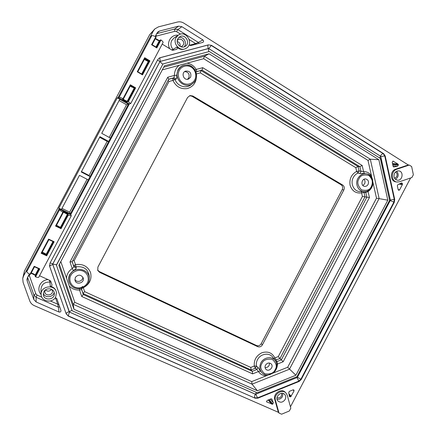 <?xml version="1.0" encoding="UTF-8"?>
<svg xmlns="http://www.w3.org/2000/svg" width="436" height="436" viewBox="0 0 436 436"><rect width="100%" height="100%" fill="white"/><g stroke="black" fill="none" stroke-linecap="round" stroke-linejoin="round"><path stroke-width="0.65" d="M189.611 95.697L191.938 96.214L341.061 184.75C342.685 185.965 343.072 187.594 342.222 189.638L261.197 343.704C259.992 345.568 258.428 346.173 256.51 345.514L99.245 271.524L97.599 270.048M343.851 189.949L262.401 344.832C261.186 346.707 259.616 347.318 257.687 346.653L99.615 272.337L97.768 270.484L97.887 267.099L187.567 97.506L190.08 95.56L192.848 96.007L342.691 185.033C344.32 186.254 344.707 187.894 343.851 189.949L342.222 189.638M256.477 366.169L257.992 367.379L256.848 369.505L255.338 368.273L251.098 369.946L83.074 293.532L83.298 294.551L252.27 371.314L252.613 373.865L258.466 371.548L256.848 369.505L252.27 371.314L251.098 369.946L250.76 367.417L254.297 366.027L255.338 368.273L256.477 366.169L254.297 366.027C253.796 359.973 256.363 355.531 262.009 352.702C267.949 351.024 272.228 352.773 274.838 357.951L273.868 358.757M361.76 191.551L361.602 192.875C355.885 193.622 352.048 191.066 350.081 185.213C349.214 178.962 351.405 174.351 356.653 171.375L358.005 173.076L359.09 170.95L356.653 171.375L355.798 167.669L200.309 72.867L196.462 73.929M196.571 75.401C196.456 82.355 193.339 86.753 187.213 88.595C180.673 89.358 175.926 86.622 172.972 80.393L175.087 79.521L172.798 78.246L172.972 80.393L168.977 81.494L74.153 260.684L75.488 264.625C82.693 263.6 87.712 266.222 90.541 272.495C92.04 279.182 89.625 284.267 83.309 287.749L83.298 287.722M81.494 288.877L83.074 293.532L84.628 291.635L250.76 367.417M81.499 288.785L82.698 287.983M82.927 287.891L83.309 287.749L84.628 291.635M76.033 266.816L75.488 264.625L73.624 265.671L76.033 266.816C83.968 266.009 88.399 269.355 89.326 276.86L89.227 278.877C89.489 288.016 75.515 292.409 70.512 284.664C68.447 281.531 68.25 278.233 69.924 274.773C74.294 265.502 89.996 268.952 89.227 278.877C89.478 288.033 75.532 292.425 70.512 284.664L70.343 284.43C68.261 281.269 68.06 277.939 69.744 274.446L73.412 270.505C75.237 269.481 76.186 268.652 76.262 268.026L75.968 266.854M72.714 260.695L74.153 260.684M168.182 80.295L168.977 81.494M196.129 72.409L196.227 71.815M367.385 173.964C376.257 176.318 373.456 192.042 364.289 191.551C358.49 191.753 354.681 184.025 357.88 178.417C360.24 174.531 363.411 173.048 367.385 173.964L364.333 173.468L359.885 173.588L360.975 171.452L359.88 166.656L362.18 165.484L202.724 67.662L202.01 70.06L359.88 166.656L358.07 166.514L201.012 70.501L196.293 71.798L202.01 70.06L201.012 70.501L200.309 72.867M364.333 173.468L363.575 171.615L359.09 170.95L358.07 166.514L355.798 167.669M275.819 361.586L276.936 361.569L281.373 359.82L283.144 361.776L369.466 197.492L366.85 197.154L281.373 359.82L280.01 358.545L365.014 196.794L364.027 192.494L365.788 192.499L366.85 197.154L362.425 196.462L361.602 192.875L364.027 192.494L363.384 191.551M274.925 360.212L280.01 358.545L278.255 356.61L362.425 196.462M276.664 364.245L277.46 364.027L276.936 361.569L274.838 357.951L278.255 356.61M177.207 41.469C179.545 42.259 180.493 43.889 180.063 46.369M51.53 289.33C49.666 291.51 47.633 291.717 45.431 289.956M43.714 252.706L43.42 253.267M57.939 225.859L57.732 226.246M145.978 59.661L145.635 60.288M131.727 86.551L131.481 87.009M175.092 79.597C177.381 86.23 185.954 88.955 191.072 84.769L192.734 83.434C199.612 78.921 196.952 65.127 186.128 64.953C195.41 64.125 200.369 78.202 192.734 83.434C185.077 89.974 173.027 78.9 178.286 69.973C180.052 66.882 182.662 65.209 186.128 64.953L185.823 64.964C182.33 65.226 179.686 66.915 177.91 70.032L176.722 75.259C176.902 77.336 176.744 78.6 176.253 79.052L175.087 79.521M359.885 173.588L358.005 173.076M257.992 367.379L260.434 371.101L262.777 373.499C259.605 370.731 258.973 367.194 260.881 362.899C263.671 357.155 271.999 355.852 275.209 360.605L272.822 357.313C269.383 352.223 260.456 353.601 257.469 359.755C256.412 361.826 256.068 363.935 256.439 366.087M177.25 40.63L178.215 39.714C181.131 37.66 185.175 41.818 183.322 44.93L181.986 46.32L180.798 46.723M51.906 289.531L52.424 290.965C53.148 295.603 44.99 296.535 44.832 291.815L45.099 290.234M395.539 172.013C397.125 173.108 397.512 174.656 396.7 176.651L394.602 178.357M281.618 393.283C281.918 396.776 280.375 398.281 276.996 397.801M56.5 225.287L60.064 227.265M42.248 252.188L45.916 253.975L45.791 254.221M130.211 86.126L133.863 87.925M144.392 59.356L147.924 61.378L148.077 61.095M22.776 278.206L24.427 271.11L149.744 34.58L154.72 29.043M81.51 289.166L81.581 288.365L81.587 289.509L83.298 294.551L81.728 296.475L252.613 373.865M81.494 288.894L81.587 289.509L79.526 290.005L81.728 296.475M72.24 261.589L73.897 266.837L76.262 268.026M79.488 288.73L79.526 290.005C75.33 290.256 71.875 288.883 69.161 285.88L66.512 278.168C66.817 274.119 68.719 270.914 72.234 268.549L73.412 270.505M72.169 261.731L73.897 266.837L72.234 268.549L69.994 261.971L72.153 261.758L168.792 79.145L167.767 77.227L69.994 261.971M176.253 79.052L173.948 77.761L174.438 75.401L167.767 77.227M176.722 75.259L174.438 75.401C174.416 71.182 175.986 67.82 179.147 65.318L186.973 63.198C190.963 63.77 194.031 65.852 196.173 69.455L196.903 71.46L196.009 72.027L196.483 71.635M202.724 67.662L196.173 69.455L195.143 70.098M362.18 165.484L363.575 171.615C366.894 171.577 369.526 172.978 371.467 175.817L373.096 183.055C372.617 186.69 370.954 189.513 368.109 191.529L365.788 192.499L365.09 191.513M369.466 197.492L367.837 190.717M283.144 361.776L277.46 364.027C277.405 367.543 276.01 370.529 273.285 372.993L266.391 375.745C262.946 375.739 260.303 374.339 258.466 371.548L260.434 371.101M184.15 46.837C187.654 43.197 183.567 36.112 178.744 37.534M54.146 292.354C53.334 297.439 45.022 298.333 43.355 293.483M396.662 171.25C399.06 174.296 398.657 176.994 395.457 179.354M277.045 399.169C279.312 399.605 281.122 398.738 282.463 396.569L282.942 393.397M278.364 412.303L274.756 399.458L275.416 400.194C273.454 394.367 282.13 388.541 285.994 393.054L287.28 395.332L290.817 408.172L289.341 410.985L281.612 414.2L279.024 413.072L278.364 412.303L34.221 305.603C32.062 304.617 30.575 303.058 29.762 300.922L23.092 282.37L22.732 278.44L23.582 275.923L26.776 269.895L26.738 271.688L59.443 209.95L63.204 212.485L62.877 211.656C62.43 211.073 68.005 213.825 67.874 214.12L67.389 214.267L60.49 227.298L56.413 225.45M52.936 241.56L46.243 254.193C45.524 254.292 44.15 253.708 42.112 252.444M38.564 268.701L35.131 275.187L35.55 276.871C37.403 277.476 38.466 277.601 38.739 277.252L71.264 215.836L70.883 214.763L59.073 208.937L58.844 208.174L117.284 97.866L118.112 97.501L153.418 30.852L154.878 28.885L158.448 26.863L177.436 22.04C179.643 21.522 181.758 21.882 183.779 23.108L408.254 164.961L395.725 169.173C389.789 170.83 390.04 181.409 396.002 181.899L396.983 182.035C391.01 181.545 390.76 170.939 396.711 169.272L409.262 165.053L408.254 164.961M156.802 47.922L151.575 44.739L152.099 44.685L156.568 47.404L156.802 47.922L161.02 39.965L159.353 40.646L155.984 46.995M144.55 59.056C146.747 60.005 147.995 60.822 148.3 61.503L141.689 73.984M130.32 85.925C132.5 86.906 133.765 87.691 134.119 88.274L127.247 101.261L127.394 101.741L128.228 101.544L130.713 103.572L129.388 103.915L70.725 214.686L70.354 213.858L90.099 176.575L81.254 171.986L99.953 136.686L108.706 141.438L110.477 138.103L101.73 133.334L119.769 99.277L117.284 97.866M26.776 269.895L59.073 208.937L59.443 209.95M410.587 177.981L290.441 406.821M69.161 285.88L74.801 302.328L73.194 304.284L73.962 309.271L58.827 265.328L164.437 65.82L209.051 53.813L204.375 56.244L203.656 58.691L186.973 63.198M75.324 277.432C78.224 274.293 80.834 274.418 83.151 277.819C85.036 282.795 76.24 285.531 74.997 280.332L75.324 277.432M190.619 77.227C191.535 72.839 189.84 70.801 185.534 71.112C180.766 72.763 183.709 80.922 188.406 79.118L190.619 77.227M371.467 175.817L367.995 160.399L370.311 159.211L378.846 159.69L387.817 200.179L376.508 198.173L373.096 183.055M368.088 184.406C369.063 181.632 368.311 179.828 365.831 178.978C361.662 178.188 360.321 185.834 364.529 186.352C366.044 186.51 367.232 185.861 368.088 184.406M273.285 372.993L287.684 367.254L295.87 375.26L257.393 390.77L252.041 384.181L251.697 381.604L266.391 375.745M265.486 365.177C267.148 362.856 269.028 362.414 271.121 363.858C274.342 366.769 268.827 372.508 265.911 369.265C264.903 368.098 264.761 366.731 265.486 365.177M177.834 38.766L179.828 36.722C185.322 33.403 190.783 43.055 185.284 46.298C181.104 49.35 175.119 43.338 177.834 38.766M43.911 291.749C46.145 286.986 54.347 288.403 54.353 293.515C54.985 299.897 43.943 301.183 43.355 294.763L43.911 291.749M394.526 173.348C395.534 171.615 396.929 170.798 398.706 170.896C404.058 171.266 402.57 181.12 397.316 180.182C394.226 179.142 393.299 176.869 394.526 173.348M285.155 399.452C282.964 402.466 280.566 402.989 277.955 401.022C274.26 397.283 281.236 390.449 284.681 394.417C285.896 395.855 286.054 397.534 285.155 399.452M41.763 253.103L48.908 239.615L48.614 239.108L54.151 241.74L53.574 241.827L48.919 239.62L41.731 253.109L46.412 255.289L46.69 255.834L41.131 253.24L41.731 253.109M46.249 254.183L46.412 255.289M63.204 212.485L56.124 225.935L60.768 228.181L61.045 228.72L55.53 226.055L56.124 225.935M60.495 227.287L60.768 228.181M39.186 268.936L34.46 266.778L34.21 266.303L39.79 268.859L39.186 268.936M142.518 74.894L142.212 74.333L137.787 71.727L137.247 71.787L142.518 74.894L149.946 60.871L149.281 60.942L142.196 74.322M148.295 61.514L149.281 60.942M144.937 58.331L137.831 71.749L144.926 58.299L149.341 60.947M110.477 138.103L128.429 104.204L129.388 103.915L118.112 97.501L119.23 97.103L123.045 98.596L122.56 98.988L122.892 98.994M134.114 88.285L134.996 87.919L128.031 101.07L128.228 101.544M123.192 98.672L123.617 98.58L130.598 85.342L134.996 87.919M160.235 57.65L208.43 44.854L211.504 45.349L383.658 153.679L385.179 155.93L394.705 199.416L394.313 202.228L301.232 379.505L299.134 381.429L257.861 398.188L255.142 398.199L68.31 316.116L66.168 313.833L49.682 266.44L49.944 263.235L157.739 59.656L159.276 58.048L160.235 57.65L159.151 58.124M155.211 36.482L157.015 33.076L158.11 31.752L159.625 31L178.58 26.155L181.877 26.705L202.909 39.943C203.797 40.799 203.797 41.611 202.898 42.374L190.619 45.649L189.066 44.859M185.573 48.609L185.469 48.663C182.395 50.091 179.55 49.568 176.94 47.093C177.539 47.944 177.457 48.674 176.689 49.284L173.054 50.287L172.04 50.129L162.208 44.107M39.54 275.743L50.075 280.522L50.778 281.28L51.982 284.822C51.939 285.836 51.377 286.338 50.303 286.321C53.71 287.057 55.737 289.035 56.38 292.267L56.397 292.387M55.268 297.695L56.805 298.54L60.991 310.579C60.887 311.789 60.223 312.269 58.98 312.018L36.139 301.979L33.828 299.543L27.196 281.007L26.961 279.449L27.452 277.661L29.386 274.01M397.556 166.171L393.768 166.983L393.108 166.345L392.226 162.279L393.103 161.118L397.948 164.072L398.395 165.01L397.556 166.171L392.972 165.729M401.202 183.082L401.763 182.924L402.384 183.545L402.373 184.619L399.621 189.862L398.782 190.33L398.182 189.715L397.31 185.714L397.986 184.575L401.202 183.082M268.63 399.828L272.445 404.21L266.641 401.867L267.088 400.455L270.947 398.88L271.83 399.054L273.312 402.695L272.832 404.052L269.012 399.67M272.445 404.21L272.832 404.052M289.346 395.768L290.381 396.847L289.537 396.695L289.33 396.122L288.746 392.596L289.302 391.386L293.096 389.839L293.929 389.975L294.033 390.956L290.757 396.689L289.33 395.207M290.381 396.847L290.757 396.689M274.756 399.458C272.8 393.648 281.454 387.844 285.313 392.34L285.994 393.054M58.844 208.174L61.411 209.444L79.472 175.343L88.328 179.915M61.411 209.444L70.354 213.858M119.23 97.103L151.772 35.676L150.251 36.837M109.24 137.427L126.544 104.754L128.424 104.204L119.769 99.277M396.983 182.035L399.414 181.796L411.9 177.528L413.366 174.738L411.644 166.557L409.262 165.053M74.856 279.394C76.698 283.171 83.309 281.171 82.775 277.018M187.496 79.303L188.788 77.864C189.796 74.109 188.417 72.022 184.662 71.597M362.888 185.496L364.561 183.85C365.341 182.117 365.139 180.602 363.973 179.294M265.077 367.592C268.015 367.548 269.481 366.033 269.481 363.035M176.035 37.643L178.34 35.087C186.227 29.501 194.505 44.183 185.932 48.407C180.057 52.015 172.405 43.774 176.035 37.643M55.683 297.003L56.446 292.763C55.628 283.95 40.357 285.607 41.142 294.491C41.12 301.696 52.603 303.625 55.683 297.003M275.416 400.194L279.024 413.072M60.729 228.142L67.722 214.943L71.264 215.836M63.176 212.675L56.157 225.935M26.738 271.688C26.819 272.255 27.888 273.138 29.953 274.342L30.585 274.211L34.509 266.805L30.585 274.211M31.223 273.007C33.278 273.639 34.591 274.348 35.153 275.138L35.202 276.5M144.926 58.299L144.698 57.726L149.946 60.871M151.772 35.676C152.306 35.387 153.646 35.747 155.805 36.755L156.05 37.354L152.153 44.712L156.05 37.354M161.02 39.965C162.541 41.175 163.228 42.009 163.08 42.461L163.069 42.477M160.502 39.894L156.486 47.344M130.598 85.342L130.364 84.786L135.656 87.854L135.051 87.925M90.099 176.575L108.706 141.438M108.689 141.471L107.142 141.384L99.626 137.307M81.478 171.555L89.075 175.501L90.11 176.553M257.393 390.77L73.962 309.271M387.817 200.179L295.87 375.26M209.051 53.813L378.846 159.69M297.009 376.639L389.588 200.347L380.317 158.399L209.296 51.519L163.004 63.928L56.451 265.197L72.191 310.775L257.158 392.732L297.009 376.639M208.604 48.521L380.535 156.192L390.345 200.059L297.325 377.402L255.589 394.269L69.449 312.072L52.723 264.178L160.039 61.487L208.604 48.521C208.452 50.189 208.539 51.225 208.866 51.617L208.866 51.617M199.007 43.431L198.364 42.428L195.639 43.567L196.402 44.123M173.43 50.189L173.059 49.41L171.691 49.917M169.642 48.663C166.269 42.221 171.217 34.259 178.106 35.24M49.366 280.201L49.889 282.07L50.968 281.825M58.947 304.671L57.732 304.219L58.331 307.102L36.117 297.287L36.139 301.979M41.148 294.551C35.905 289.242 40.417 279.863 48.069 279.612M61.972 208.375L69.651 212.174L87.08 179.272M69.651 212.174L70.343 213.853M126.544 104.754L119.104 100.531M89.075 175.501L107.142 141.384M56.451 265.197L56.418 264.984C56.07 264.598 54.838 264.33 52.723 264.178M163.004 63.928L56.424 265.006M390.356 200.233L389.55 200.168M379.467 157.87L380.661 156.301M297.325 377.402L296.785 376.731M255.589 394.269L256.254 392.329M69.28 311.963C70.599 310.873 71.52 310.35 72.033 310.394L72.033 310.394M160.039 61.487C161.336 63.127 162.252 63.978 162.792 64.038L162.819 64.027M262.401 344.832L261.197 343.704M341.061 184.75L342.691 185.033M191.938 96.214L192.848 96.007M99.245 271.524L99.615 272.337M256.51 345.514L257.687 346.653M168.667 79.379L173.948 77.761L168.776 79.178M191.072 84.769L191.448 84.47L191.072 84.769M357.918 173.087C355.945 173.98 354.413 175.452 353.313 177.49C349.89 183.496 353.988 191.764 360.201 191.551L364.289 191.551M368.137 190.189C374.126 186.575 373.505 175.871 367.145 173.893M70.866 275.378C71.864 272.811 77.205 268.625 83.331 271.203C89.206 274.233 88.835 280.675 87.282 282.953C86.29 285.487 81.036 289.673 74.888 287.161C68.975 284.179 69.291 277.672 70.866 275.378M179.321 70.403C180.33 67.825 185.502 63.934 191.268 67.155C196.783 70.823 196.282 77.494 194.756 79.728C193.753 82.273 188.663 86.175 182.875 83.02C177.321 79.401 177.774 72.654 179.321 70.403M358.942 178.885C360.409 175.316 363.755 174.193 368.976 175.523C372.698 179.643 373.521 183.278 371.445 186.434C370.006 189.971 366.676 191.104 361.46 189.824C357.694 185.725 356.855 182.074 358.942 178.885M261.878 363.51C263.333 359.962 266.816 358.588 272.326 359.4C276.326 363.025 277.274 366.436 275.165 369.641C273.737 373.167 270.271 374.54 264.766 373.777C260.723 370.18 259.758 366.758 261.878 363.51M63.106 212.065L67.389 214.267L67.722 214.943M155.358 38.662C157.015 40.03 158.339 40.706 159.325 40.69L160.355 40.036M128.031 101.07L127.247 101.261C125.906 100.852 124.489 100.084 123.001 98.939M23.582 275.923L24.427 271.11M153.418 30.852L149.744 34.58M74.801 302.328L251.697 381.604M163.707 67.204L204.375 56.244L370.311 159.211L379.135 198.516L289.46 369.221L252.041 384.181L73.194 304.284L59.41 264.221M60.817 261.567L66.512 278.168M179.147 65.318L162.296 69.869M367.995 160.399L203.656 58.691M287.684 367.254L376.508 198.173M46.374 255.245L53.497 241.795M31.109 273.225L35.12 275.247M35.234 276.282L39.131 268.919M159.374 40.619L155.467 38.455C157.173 39.725 158.486 40.439 159.413 40.586M122.56 98.988C121.797 98.999 127.192 102.073 127.394 101.741M48.614 239.108L41.131 253.24M46.69 255.834L54.151 241.74M63.018 212.267L62.877 211.656M67.874 214.12L68.229 214.834M62.871 212.196L55.53 226.055M61.045 228.72L68.37 214.899M35.55 276.871L39.79 268.859M34.21 266.303L29.953 274.342M144.698 57.726L137.247 71.787M155.805 36.755L151.575 44.739M128.364 101.626L135.656 87.854M130.364 84.786L123.045 98.596M211.504 45.349L208.43 44.854M208.408 48.543L208.239 48.57C207.765 46.614 207.749 45.415 208.185 44.973L160.056 57.759C159.756 58.168 159.865 59.367 160.394 61.345L160.225 61.405M49.475 265.464L49.682 266.44M52.761 264.38L52.8 264.554C50.865 265.23 49.818 265.797 49.666 266.249L66.168 313.833M52.8 264.554L69.111 311.631C67.226 312.345 66.228 312.988 66.119 313.571L68.31 316.116M69.449 312.072L68.261 315.855L255.142 398.199M69.607 312.16L255.283 394.182C254.526 395.795 254.384 397.022 254.864 397.861L257.578 397.85L257.861 398.188M255.758 394.226L257.578 397.85L298.802 381.118L299.134 381.429M255.91 394.177L297.03 377.56L298.802 381.118L300.895 379.195L301.232 379.505M297.428 377.249L300.895 379.195L393.861 202.141L394.313 202.228M297.516 377.113L390.231 200.555L393.861 202.141L394.253 199.328L394.705 199.416M390.345 200.059L394.253 199.328L384.732 155.897L385.179 155.93M390.324 199.901L380.77 156.617L384.732 155.897L383.217 153.646L383.658 153.679M380.535 156.192L380.421 156.099C381.315 154.562 382.247 153.75 383.217 153.646L211.253 45.469L208.79 48.603M180.548 34.144L176.515 31.621L177.85 29.588L198.364 42.428L202.909 39.943M176.515 31.621L174.792 31.338L174.64 29.054L177.85 29.588L181.877 26.705M156.715 33.648L174.64 29.054L178.58 26.155M156.982 33.136L159.625 31M178.237 35.158L173.98 38.025L171.74 40.51C170.307 43.693 170.743 46.657 173.059 49.41L176.94 47.093M50.303 286.321L49.889 282.07C44.477 281.923 41.496 284.403 40.962 289.515L41.137 294.36M27.364 277.836L27.196 281.007M33.828 299.543L33.866 294.91L27.604 277.378M29.528 274.097L29.425 275.781L35.834 293.777L33.866 294.91L36.117 297.287L37.044 295.052L41.834 297.178M58.98 312.018L58.331 307.102L59.743 306.944M393.408 166.835L394.16 166.912M397.948 164.072L392.509 163.587M392.765 161.173L393.419 161.227M398.161 189.627L399.621 189.862M399.294 184.177L402.373 184.619M271.808 404.216L268.162 400.019M266.494 401.583L266.892 402.052M272.004 399.436L271.475 398.842M270.222 399.174L273.312 402.695M294.033 390.956L292.97 389.888M289.193 394.084L291.264 396.226M396.711 169.272L395.725 169.173M208.239 48.57L160.394 61.345M159.919 61.656L157.554 60.01M159.821 61.803L52.86 263.813L50.113 262.913M380.421 156.099L208.948 48.685M189.317 45.235L195.639 43.567L189.268 39.589M174.792 31.338L156.404 36.068L156.126 34.76M156.404 36.068L155.461 36.597M29.425 275.781L28.182 276.282M35.834 293.777L37.044 295.052M50.413 300.976L57.732 304.219L55.443 297.674M392.705 164.486L398.395 165.01M398.308 164.606L392.618 164.089M402.384 183.545L400.864 183.327M400.368 183.643L402.466 183.943M82.671 286.419C81.788 286.992 81.363 287.537 81.412 288.043M275.209 360.605C281.002 367.755 269.928 379.298 262.777 373.499M35.114 275.29C34.308 274.533 32.967 273.846 31.103 273.236M48.87 239.593L53.574 241.827M34.46 266.778L39.224 268.952M142.272 74.371L137.787 71.727M156.568 47.404L152.099 44.685M123.617 98.58L130.615 85.374M122.881 98.999L123.497 98.694M185.932 48.407L185.469 48.663M56.38 292.267L56.446 292.763M163.08 42.461L130.713 103.572"/></g></svg>
